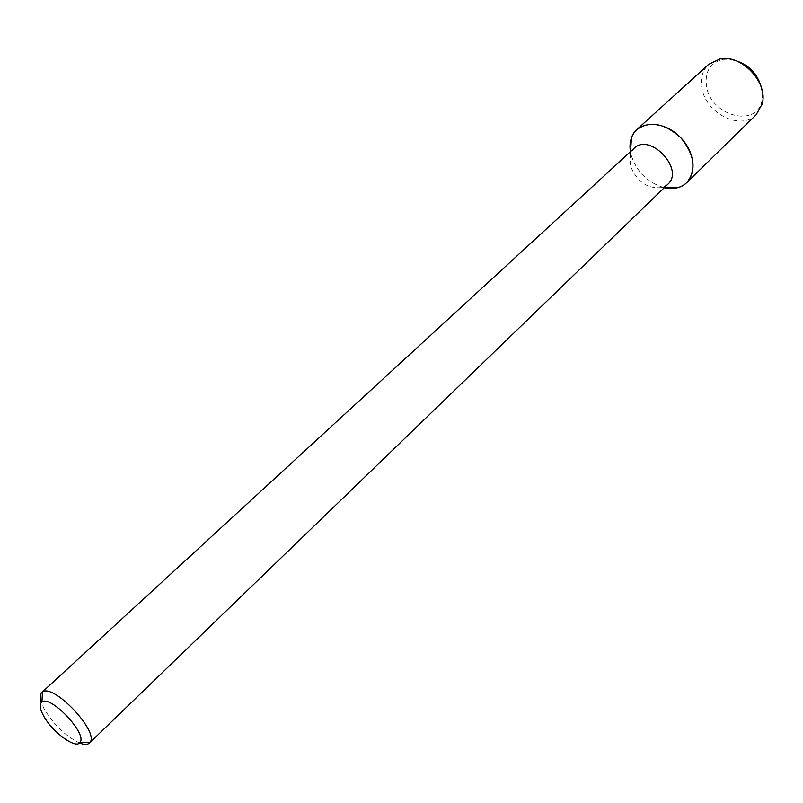 <?xml version="1.0" encoding="UTF-8"?>
<svg xmlns="http://www.w3.org/2000/svg" width="803" height="803" viewBox="0 0 803 803"><rect width="100%" height="100%" fill="white"/><g stroke="black" fill="none" stroke-linecap="round" stroke-linejoin="round"><path stroke-width="0.6" stroke-dasharray="4.01 3.01" d="M79.467 742.986C65.565 736.14 53.791 724.768 44.135 708.878L41.264 702.444M667.795 184.309L662.214 187.531C647.278 189.086 636.598 181.629 630.144 165.167L630.445 153.815L633.999 148.425M630.997 154.577L630.405 151.727L630.997 154.577C636.408 171.651 647.509 182.693 664.292 187.691C647.509 182.693 636.408 171.651 630.997 154.577M756.155 114.789C741.219 130.829 706.54 113.996 702.093 89.083C700.075 78.845 702.264 70.614 708.658 64.37M762.679 93.76L762.017 100.746C756.667 128.028 711.548 116.254 706.64 87.075C704.361 72.19 709.822 62.955 723.021 59.362L730.027 59.111M662.214 187.531L664.472 187.521M630.445 153.815L630.586 151.556M723.021 59.362L719.799 59.01M762.017 100.746L762.167 103.978"/><path stroke-width="1.2" d="M43.322 715.353C39.648 708.366 39.186 703.89 41.957 701.912C50.81 694.946 87.517 733.912 80.029 742.333C76.165 749.761 51.703 731.653 43.322 715.353M41.264 702.444C39.698 697.687 39.869 694.384 41.766 692.517L42.449 692.015C53.51 683.082 99.522 731.924 89.946 742.424L89.394 743.076C87.427 744.863 84.114 744.833 79.467 742.986M41.766 692.517L633.999 148.425C649.808 132.083 685.049 169.493 667.795 184.309L89.394 743.076M636.899 129.494C631.198 134.984 629.04 142.392 630.405 151.727L631.439 137.745C637.311 120.119 664.242 119.818 681.024 137.986C698.158 155.822 696.261 182.682 678.314 187.49L664.292 187.691C673.526 189.618 681.054 187.902 686.876 182.542L756.155 114.789L762.167 103.978C768.531 82.639 741.48 53.931 719.799 59.01L708.658 64.37L636.899 129.494C650.069 120.44 664.784 123.271 681.024 137.986C694.746 155.079 696.693 169.935 686.876 182.542M730.027 59.111C748.868 63.166 759.758 74.719 762.679 93.76M80.029 742.333L89.946 742.424M41.957 701.912L42.449 692.015M664.472 187.521L678.314 187.49M630.586 151.556L631.439 137.745"/></g></svg>
